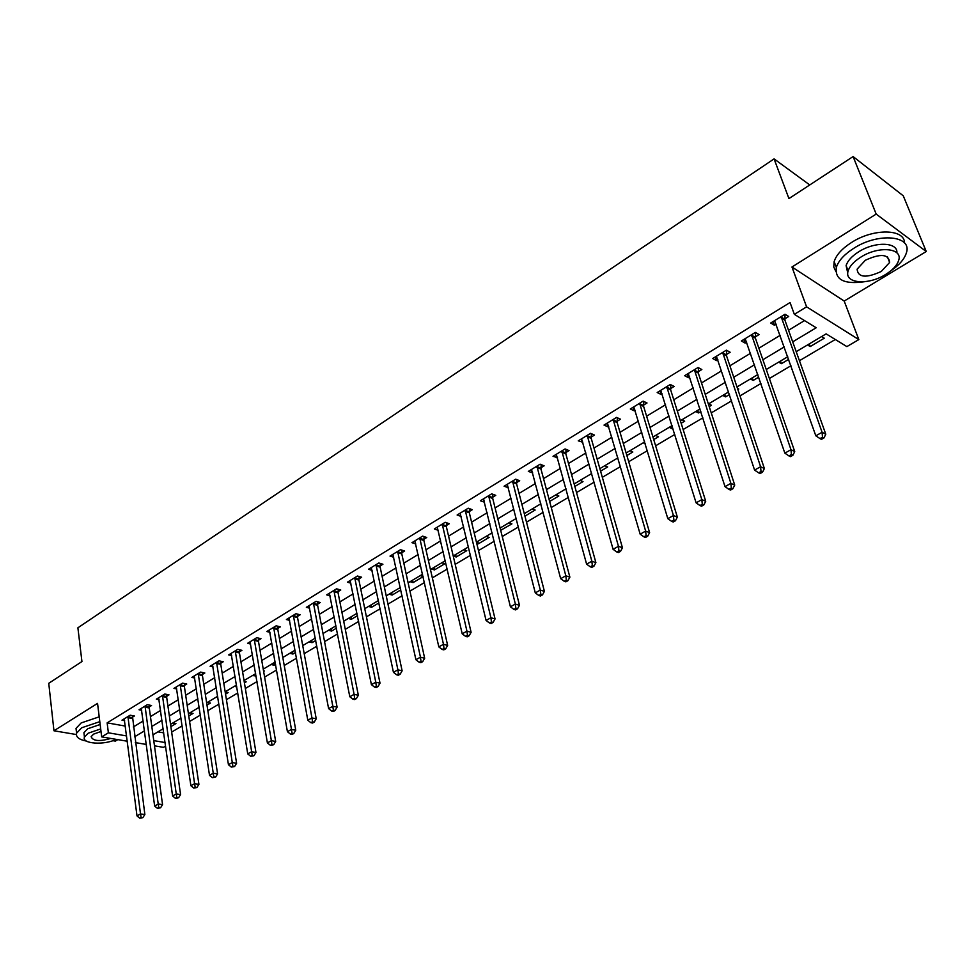 <?xml version="1.0" encoding="UTF-8"?>
<svg xmlns="http://www.w3.org/2000/svg" width="975" height="975" viewBox="0 0 975 975"><rect width="100%" height="100%" fill="white"/><g stroke="black" fill="none" stroke-linecap="round" stroke-linejoin="round"><path stroke-width="1.46" d="M165.592 746.107L163.471 747.35L154.477 745.826M112.868 740.683L115.367 741.098L117.804 739.635M127.298 741.232L101.68 736.905L97.549 703.377L53.954 730.775L48.75 683.304L81.937 661.562L77.89 627.803L774.077 158.888L788.933 198.583L853.101 156.561L903.264 195.817L926.25 251.513L876.184 214.086L791.968 267.004L806.593 306.845L858.829 339.592L846.873 346.6L826.13 333.864L796.209 351.683M791.968 267.004L844.192 301.056L926.25 251.513M844.192 301.056L858.829 339.592M171.649 732.079L182.142 725.875M189.589 721.463L200.363 715.102M207.846 710.665L218.9 704.133M226.419 699.672L237.778 692.957M245.347 688.484L257.01 681.586M264.603 677.089L276.583 670.008M284.225 665.486L296.522 658.21M304.212 653.664L316.838 646.193M324.565 641.623L337.545 633.945M345.308 629.35L358.629 621.465M366.442 616.846L380.14 608.753M387.989 604.11L402.066 595.786M409.951 591.118L424.418 582.562M432.339 577.87L447.208 569.071M455.179 564.354L470.474 555.311M478.481 550.582L494.191 541.283M502.247 536.518L518.408 526.963M526.5 522.173L543.124 512.338M551.253 507.524L568.352 497.408M576.53 492.57L594.116 482.174M602.343 477.311L620.441 466.611M628.692 461.723L647.315 450.706M655.614 445.794L674.785 434.448M683.134 429.524L702.865 417.848M711.25 412.888L731.567 400.859M739.988 395.887L760.927 383.504M769.385 378.495L790.944 365.747M799.439 360.713L835.307 339.495M53.954 730.775L76.379 734.541M853.101 156.561L876.184 214.086M157.95 731.859L163.739 732.883M821.596 336.558L824.277 338.191L810.213 346.552L807.519 344.943M778.659 362.127L781.389 363.675L788.678 359.348M750.421 378.958L753.175 380.445L758.733 377.142M737.466 388.355L738.745 389.025L737.868 389.549M722.767 395.423L725.571 396.862L729.471 394.546M708.63 403.845L711.433 405.271L709.203 406.587M695.699 411.548L698.527 412.937L700.842 411.56M681.854 419.798L684.682 421.163L681.159 423.26M669.191 427.33L672.043 428.683L672.848 428.208M655.627 435.423L658.491 436.739L653.725 439.567M643.22 442.808L645.206 443.698M629.935 450.718L632.824 451.998L626.876 455.532M604.756 465.721L607.669 466.952L600.588 471.157M580.088 480.419L583.013 481.601L574.848 486.464M555.896 494.825L558.846 495.97L549.632 501.442M532.192 508.938L535.153 510.047L524.94 516.128M508.938 522.795L511.924 523.867L500.699 530.315M486.123 536.384L489.133 537.408L478.347 543.818L476.714 543.27M463.747 549.705L466.769 550.704L456.19 556.993L453.229 556.03M441.797 562.782L444.832 563.745L434.448 569.924L431.401 568.973M420.249 575.616L423.053 576.469M410.061 581.685L413.107 582.599L423.089 576.664M399.104 588.205L400.506 588.62M389.098 594.177L392.157 595.055L400.798 589.924M368.513 606.426L371.597 607.279L378.922 602.928M348.319 618.467L351.402 619.283L357.459 615.676M328.465 630.289L331.561 631.081L336.412 628.193M308.978 641.891L312.085 642.659L315.754 640.477M289.831 653.299L292.939 654.042L295.486 652.519M271.013 664.511L274.133 665.218L275.584 664.353M263.518 670.739L264.481 670.958L263.64 671.458M252.525 675.517L256.047 675.967M244.177 681.415L246.163 681.842L244.42 682.878M234.353 686.351L236.779 686.863M225.188 691.933L228.15 692.555L225.53 694.102M216.487 696.991L217.815 697.259M207.309 702.451L210.454 703.072L206.993 705.132M189.906 712.822L193.05 713.42L188.772 715.967M172.782 723.023L175.927 723.596L170.869 726.607M792.687 341.859L816.197 327.758L794.332 314.328L790.055 302.53L107.14 722.865L125.324 726.082M133.282 726.972L143.154 721M150.455 716.576L160.582 710.446M167.919 706.01L178.315 699.709M185.689 695.248L196.365 688.789M203.775 684.292L214.732 677.662M222.178 673.152L233.427 666.339M240.923 661.806L252.464 654.822M259.996 650.264L271.854 643.086M279.423 638.503L291.586 631.13M299.203 626.523L311.695 618.954M319.349 614.323L332.183 606.548M339.873 601.904L353.06 593.909M360.787 589.241L374.339 581.039M382.102 576.335L396.021 567.901M403.821 563.184L418.129 554.519M425.977 549.778L440.676 540.869M448.561 536.104L463.673 526.951M471.595 522.149L487.134 512.753M495.093 507.926L511.058 498.262M519.066 493.411L535.482 483.478M543.526 478.603L560.418 468.378M568.498 463.491L585.865 452.973M593.982 448.061L611.861 437.239M620.015 432.291L638.406 421.163M646.608 416.203L665.535 404.747M673.762 399.762L693.249 387.965M701.513 382.956L721.573 370.817M729.885 365.783L750.531 353.279M758.879 348.221L780.146 335.351M788.531 330.269L804.533 320.592M784.802 318.874L788.702 316.497L785.021 314.255L770.713 323.018L774.406 325.223L776.173 324.151M755.296 336.887L759.098 334.571L755.381 332.402L741.378 340.97L745.132 343.102L746.704 342.14M726.436 354.51L730.153 352.243L726.387 350.159L712.701 358.532L716.491 360.579L717.892 359.726M698.21 371.755L701.842 369.525L698.039 367.514L684.645 375.716L688.472 377.691L689.703 376.947M670.581 388.611L674.139 386.441L670.288 384.503L657.187 392.523L661.05 394.436L662.11 393.778M643.537 405.125L647.022 402.992L643.147 401.127L630.313 408.976L634.213 410.816L635.127 410.268M617.077 421.285L620.49 419.201L616.566 417.398L604.013 425.076L607.949 426.855L608.692 426.404M591.155 437.105L594.506 435.069L590.545 433.327L578.26 440.846L582.831 442.199M565.78 452.607L569.047 450.608L565.073 448.927L553.032 456.3L557.493 457.665M540.918 467.781L544.123 465.831L540.113 464.197L528.316 471.425L532.667 472.814M516.555 482.662L519.699 480.736L515.665 479.176L504.099 486.245L508.353 487.671M492.68 497.238L495.763 495.349L491.705 493.837L480.37 500.772L484.526 502.21M469.28 511.522L472.302 509.681L468.219 508.219L457.117 515.019L461.151 516.433M446.343 525.525L449.304 523.721L445.197 522.308L434.314 528.974L438.226 530.303M423.845 539.26L426.745 537.493L422.626 536.128L411.95 542.673L415.752 543.904M401.785 552.74L404.625 550.997L400.493 549.681L390.024 556.091L393.717 557.249M380.14 565.951L382.931 564.245L378.788 562.977L368.501 569.266L372.097 570.338M358.91 578.906L361.652 577.237L357.484 576.018L347.405 582.197L350.89 583.196M338.069 591.63L340.763 589.997L336.582 588.815L326.686 594.872L330.086 595.81M317.618 604.122L320.263 602.513L316.071 601.38L306.357 607.315L309.672 608.205M297.546 616.383L300.129 614.798L295.937 613.702L286.406 619.539L289.636 620.368M277.838 628.412L280.373 626.852L276.169 625.804L266.809 631.532L269.953 632.312M258.485 640.234L260.983 638.698L256.754 637.687L247.565 643.317L250.636 644.036M239.472 651.836L241.922 650.337L237.693 649.362L228.674 654.883L231.672 655.566M220.801 663.232L223.214 661.757L218.973 660.818L210.1 666.254L213.038 666.888M202.459 674.432L204.823 672.994L200.582 672.08L191.868 677.418L194.732 678.015M184.433 685.437L186.761 684.023L182.508 683.146L173.952 688.387L176.743 688.947M166.713 696.26L169.004 694.858L164.751 694.017L156.341 699.172L159.071 699.697M149.297 706.887L151.552 705.51L147.298 704.706L139.023 709.763L141.704 710.263M132.186 717.332L134.392 715.991L130.138 715.211L122.009 720.184L124.617 720.659M809.75 184.945L774.077 158.888M101.68 736.905L108.383 732.81L126.616 735.942M107.14 722.865L108.383 732.81M794.332 314.328L806.593 306.845M146.323 744.449L135.342 742.597M153.757 740.61L165.092 742.56M787.739 356.728L766.265 369.513M757.843 374.534L736.99 386.953M728.605 391.95L708.362 404.003M700.013 408.976L680.355 420.688M672.043 425.636L652.945 437.019M644.682 441.943L626.121 452.997M617.894 457.897L599.857 468.634M591.679 473.509L574.153 483.953M566 488.804L548.962 498.944M540.857 503.783L524.294 513.642M516.226 518.444L500.126 528.036M492.095 532.825L476.434 542.149M468.451 546.902L453.217 555.982M445.27 560.71L430.45 569.534M422.553 574.251L408.135 582.831M400.274 587.523L386.246 595.871M378.422 600.539L364.76 608.668M356.984 613.299L343.7 621.221M335.948 625.828L323.018 633.531M315.315 638.125L302.725 645.621M295.059 650.179L282.799 657.491M275.182 662.025L263.238 669.142M255.657 673.652L244.03 680.574M236.486 685.072L225.164 691.811M217.669 696.284L206.639 702.853M199.168 707.302L188.431 713.7M181.009 718.124L170.54 724.352M163.154 728.752L152.965 734.821M134.574 736.807L144.483 730.86M151.808 726.46L161.972 720.367M169.345 715.943L179.778 709.678M187.176 705.242L197.888 698.819M205.323 694.346L216.316 687.753M223.799 683.256L235.085 676.492M242.604 671.97L254.195 665.023M261.751 660.489L273.658 653.348M281.251 648.789L293.475 641.453M301.104 636.87L313.658 629.338M321.336 624.731L334.23 616.992M341.945 612.361L355.192 604.415M362.944 599.759L376.545 591.593M384.345 586.913L398.324 578.528M406.161 573.824L420.53 565.207M428.403 560.479L443.174 551.618M451.084 546.865L466.257 537.761M474.216 532.984L489.828 523.612M497.811 518.822L513.862 509.194M521.893 504.367L538.395 494.471M546.475 489.621L563.44 479.432M571.557 474.569L589.01 464.088M597.163 459.201L615.128 448.415M623.317 443.503L641.806 432.413M650.033 427.464L669.057 416.057M677.332 411.084L696.906 399.336M705.217 394.351L725.376 382.249M733.736 377.24L754.492 364.784M762.877 359.751L784.253 346.917M773.102 321.555L774.406 325.223M809.25 343.907L810.213 346.552M255.255 673.896L255.645 676.211M273.731 662.89L274.133 665.218M292.512 651.702L292.939 654.042M311.647 640.307L312.085 642.659M331.11 628.717L331.561 631.081M350.927 616.907L351.402 619.283M371.097 604.89L371.597 607.279M391.645 592.654L392.157 595.055M412.571 580.186L413.107 582.599M433.899 567.487L434.448 569.924M455.617 554.556L456.19 556.993M477.75 541.369L478.347 543.818M500.309 527.926L500.931 530.4M671.239 426.112L672.043 428.683M697.698 410.353L698.527 412.937M724.705 394.266L725.571 396.862M752.286 377.837L753.175 380.445M780.463 361.055L781.389 363.675M743.876 339.446L745.132 343.102M715.284 356.96L716.491 360.579M687.314 374.083L688.472 377.691M659.941 390.841L661.05 394.436M633.141 407.245L634.213 410.816M606.913 423.308L607.949 426.855M581.222 439.03L582.221 442.565M556.055 454.435L557.018 457.945M531.412 469.536L532.338 473.021M507.28 484.404L508.146 487.793M483.697 499.273L484.441 502.271M781.121 316.643L822.096 432.278L815.819 435.801L774.577 320.653M785.009 314.267L784.936 320.214L825.788 434.228L822.096 432.278L822.486 437.19L819.975 438.592L821.45 439.359L823.96 437.958L822.486 437.19M823.96 437.958L825.788 434.228M815.819 435.801L819.975 438.592M751.567 334.742L790.993 449.694L784.851 453.131L745.168 338.666M755.503 332.475L755.418 338.227L794.735 451.571L790.993 449.694L791.395 454.533L788.933 455.91L790.432 456.653L792.894 455.276L791.395 454.533M792.894 455.276L794.735 451.571M784.851 453.131L788.933 455.91M722.67 352.438L760.598 466.72L754.589 470.084L716.393 356.277M726.655 350.293L726.546 355.838L764.388 468.524L760.598 466.72L761.012 471.498L758.611 472.838L760.122 473.545L762.523 472.205L761.012 471.498M762.523 472.205L764.388 468.524M754.589 470.084L758.611 472.838M694.395 369.744L730.884 483.356L725.022 486.647L688.265 373.498M698.429 367.721L698.307 373.059L734.723 485.087L730.884 483.356L731.311 488.061L728.959 489.377L730.507 490.059L732.847 488.755L731.311 488.061M732.847 488.755L734.723 485.087M725.022 486.647L728.959 489.377M666.729 386.685L701.829 499.627L696.101 502.832L660.733 390.353M670.8 384.759L670.666 389.915L705.717 501.284L701.829 499.627L702.28 504.27L699.977 505.55L701.537 506.208L703.828 504.928L702.28 504.27M703.828 504.928L705.717 501.284M696.101 502.832L699.977 505.55M877.402 175.585L871.406 170.893M890.602 270.989C899.133 265.224 904.386 259.192 906.372 252.903C912.624 235.523 878.39 232.208 853.783 248.308C844.253 254.402 838.439 260.776 836.343 267.43C834.807 279.788 844.155 284.554 864.398 281.738M904.52 243.007C904.776 228.686 873.405 228.187 851.528 242.483C842.022 248.588 836.221 254.975 834.149 261.653L833.771 266.992L835.831 271.44M847.775 273.134L846.105 265.602C847.628 260.776 851.833 256.169 858.731 251.782C874.977 241.252 898.036 242.007 896.878 252.866M885.605 274.475C892.686 270.087 897.037 265.407 898.645 260.447C903.155 247.942 878.548 245.627 860.828 257.132C853.917 261.519 849.688 266.114 848.152 270.916C843.789 283.518 868.03 285.651 885.605 274.475M865.312 260.276L857.098 269.185C858.073 277.607 866.129 278.363 881.278 271.452L889.639 262.433C888.676 254 880.571 253.281 865.312 260.276M99.803 721.658L81.754 727.752L76.574 733.188C75.709 737.003 78.999 739.635 86.446 741.085M99.206 716.832L81.181 722.926L76.026 728.374L76.403 731.689M84.203 735.077L83.923 732.7L87.677 728.764L100.145 724.486M100.693 728.922L88.201 733.2L84.447 737.124C81.595 743.876 104.349 745.375 116.147 739.355M101.01 731.482L93.588 734.126L91.15 736.661C92.869 741.098 99.413 741.695 110.784 738.441M639.649 403.26L673.432 515.531L667.826 518.663L633.787 406.855M643.768 401.42L643.622 406.417L677.357 517.128L673.432 515.531L673.883 520.114L671.641 521.369L673.213 522.003L675.456 520.747L673.883 520.114M675.456 520.747L677.357 517.128M667.826 518.663L671.641 521.369M613.153 419.482L645.645 531.095L640.161 534.166L607.401 423.004M617.309 417.727L617.151 422.565L649.606 532.63L645.645 531.095L646.108 535.616L643.914 536.835L645.499 537.444L647.693 536.226L646.108 535.616M647.693 536.226L649.606 532.63M640.161 534.166L643.914 536.835M587.206 435.374L618.455 546.317L613.092 549.315L581.575 438.811M591.386 433.692L591.228 438.384L622.452 547.792L618.455 546.317L618.93 550.778L616.785 551.984L618.394 552.557L620.539 551.362L618.93 550.778M620.539 551.362L622.452 547.792M613.092 549.315L616.785 551.984M561.795 450.925L591.849 561.21L586.609 564.147L556.286 454.301M566.012 449.317L565.841 453.875L595.883 562.624L591.849 561.21L592.337 565.622L590.241 566.792L591.849 567.352L593.958 566.183L592.337 565.622M593.958 566.183L595.883 562.624M586.609 564.147L590.241 566.792M536.908 466.172L565.817 575.786L560.674 578.675L531.497 469.475M541.149 464.624L540.967 469.036L569.875 577.151L565.817 575.786L566.317 580.149L564.257 581.295L565.878 581.831L567.938 580.686L566.317 580.149M567.938 580.686L569.875 577.151M560.674 578.675L564.257 581.295M512.521 481.102L540.321 590.07L535.287 592.885L507.232 484.343M516.787 479.615L516.604 483.905L544.416 591.374L540.321 590.07L540.832 594.372L538.809 595.493L540.455 596.005L542.466 594.884L540.832 594.372M542.466 594.884L544.416 591.374M535.287 592.885L538.809 595.493M488.621 495.727L515.348 604.049L510.425 606.803L483.429 498.908M492.911 494.288L492.716 498.469L519.468 605.304L515.348 604.049L515.872 608.303L513.898 609.399L515.543 609.899L517.518 608.79L515.872 608.303M517.518 608.79L519.468 605.304M510.425 606.803L513.898 609.399M465.197 510.071L490.9 617.736L486.074 620.441L460.115 513.179M469.511 508.682L469.316 512.753L495.044 618.942L490.9 617.736L491.424 621.94L489.487 623.025L491.144 623.5L493.082 622.416L491.424 621.94M493.082 622.416L495.044 618.942M486.074 620.441L489.487 623.025M442.236 524.123L466.94 631.154L462.211 633.811L437.251 527.183M446.574 522.783L446.367 526.744L471.108 632.312L466.94 631.154L467.476 635.31L465.575 636.358L467.244 636.821L469.133 635.761L467.476 635.31M469.133 635.761L471.108 632.312M462.211 633.811L465.575 636.358M419.725 537.908L443.467 644.304L438.823 646.9L414.838 540.906M424.076 536.616L423.869 540.479L447.647 645.413L443.467 644.304L444.003 648.399L442.15 649.435L443.82 649.874L445.685 648.838L444.003 648.399M445.685 648.838L447.647 645.413M438.823 646.9L442.15 649.435M397.642 551.423L420.457 657.187L415.911 659.734L392.852 554.361M402.017 550.168L401.798 553.934L424.661 658.247L420.457 657.187L421.005 661.245L419.177 662.257L420.859 662.671L422.687 661.659L421.005 661.245M422.687 661.659L424.661 658.247M415.911 659.734L419.177 662.257M375.984 564.683L397.898 669.813L393.437 672.311L371.28 567.572M380.372 563.465L380.153 567.145L402.127 670.837L397.898 669.813L398.446 673.822L396.667 674.822L398.361 675.224L400.14 674.225L398.446 673.822M400.14 674.225L402.127 670.837M393.437 672.311L396.667 674.822M354.742 577.7L375.777 682.207L371.414 684.645L350.122 580.527M359.141 576.505L358.91 580.101L380.018 683.182L375.777 682.207L376.338 686.168L374.595 687.143L376.289 687.521L378.032 686.546L376.338 686.168M378.032 686.546L380.018 683.182M371.414 684.645L374.595 687.143M333.889 590.46L354.096 694.346L349.806 696.747L329.355 593.239M338.301 589.302L338.069 592.812L358.349 695.285L354.096 694.346L354.656 698.258L352.938 699.221L354.644 699.587L356.362 698.636L354.656 698.258M356.362 698.636L358.349 695.285M349.806 696.747L352.938 699.221M313.426 602.989L332.816 706.266L328.612 708.618L308.978 605.719M317.85 601.855L317.618 605.292L337.094 707.155L332.816 706.266L333.389 710.129L331.707 711.068L333.413 711.433L335.095 710.495L333.389 710.129M335.095 710.495L337.094 707.155M328.612 708.618L331.707 711.068M293.341 615.286L311.951 717.941L307.82 720.257L288.978 617.955M297.765 614.177L297.546 617.541L316.229 718.807L311.951 717.941L312.524 721.78L310.867 722.694L312.585 723.036L314.242 722.122L312.524 721.78M314.242 722.122L316.229 718.807M307.82 720.257L310.867 722.694M273.622 627.364L291.464 729.41L287.418 731.677L269.332 629.984M278.058 626.279L277.826 629.57L295.766 730.238L291.464 729.41L292.049 733.2L290.428 734.102L292.147 734.431L293.767 733.529L292.049 733.2M293.767 733.529L295.766 730.238M287.418 731.677L290.428 734.102M254.256 639.222L271.367 740.671L267.394 742.889L250.051 641.794M258.704 638.15L258.473 641.379L275.669 741.463L271.367 740.671L271.952 744.412L270.368 745.302L273.683 744.729L271.952 744.412M273.683 744.729L275.669 741.463M267.394 742.889L270.368 745.302M235.243 650.861L251.647 751.713L247.748 753.894L231.112 653.396M239.692 649.813L239.46 652.97L255.95 752.468L251.647 751.713L252.233 755.418L250.673 756.295L253.963 755.723L252.233 755.418M253.963 755.723L255.95 752.468M247.748 753.894L250.673 756.295M216.56 662.293L232.282 762.56L228.442 764.705L212.501 664.779M221.02 661.269L220.777 664.365L236.596 763.279L232.282 762.56L232.867 766.228L231.331 767.081L234.597 766.508L232.867 766.228M234.597 766.508L236.596 763.279M228.442 764.705L231.331 767.081M198.217 673.53L213.257 773.212L209.503 775.32L194.22 675.967M202.678 672.531L202.434 675.553L217.583 773.894L213.257 773.212L213.854 776.843L212.355 777.684L215.585 777.112L213.854 776.843M215.585 777.112L217.583 773.894M209.503 775.32L212.355 777.684M180.18 684.572L194.586 783.668L190.893 785.74L176.268 686.973M184.641 683.585L184.397 686.558L198.912 784.327L194.586 783.668L195.183 787.264L193.708 788.08L196.913 787.52L195.183 787.264M196.913 787.52L198.912 784.327M190.893 785.74L193.708 788.08M162.459 695.419L176.243 793.943L172.612 795.978L158.608 697.771M166.932 694.444L166.688 697.369L180.582 794.564L176.243 793.943L176.841 797.489L175.39 798.306L178.583 797.745L176.841 797.489M178.583 797.745L180.582 794.564M172.612 795.978L175.39 798.306M145.043 706.083L158.218 804.034L154.647 806.033L141.265 708.398M149.516 705.12L149.273 707.984L162.557 804.631L158.218 804.034L158.827 807.556L157.402 808.348L160.57 807.787L158.827 807.556M160.57 807.787L162.557 804.631M154.647 806.033L157.402 808.348M127.932 716.564L140.51 813.942L137.012 815.904L124.203 718.843M132.393 715.626L144.861 814.515L140.51 813.942L141.119 817.428L139.718 818.208L142.862 817.659L141.119 817.428M142.862 817.659L144.861 814.515M137.012 815.904L139.718 818.208M781.109 317.009L784.79 319.239M781.243 317.996L784.936 320.214M751.554 335.107L755.284 337.253M751.688 336.07L755.418 338.227M722.646 352.804L726.424 354.876M722.767 353.767L726.546 355.838M694.371 370.11L698.185 372.109M694.493 371.061L698.307 373.059M666.705 387.038L670.556 388.976M666.815 387.989L670.666 389.915M639.637 403.613L643.524 405.478M639.734 404.552L643.622 406.417M613.129 419.835L617.053 421.639M613.226 420.773L617.151 422.565M587.182 435.715L591.13 437.458M587.267 436.654L591.228 438.384M561.771 451.279L565.756 452.948M561.856 452.193L565.841 453.875M536.884 466.513L540.893 468.122M536.957 467.427L540.967 469.036M512.497 481.443L516.531 483.003M512.57 482.345L516.604 483.905M488.597 496.068L492.655 497.567M488.658 496.97L492.716 498.469M465.173 510.4L469.255 511.851M465.233 511.302L469.316 512.753M442.211 524.452L446.306 525.854M442.272 525.354L446.367 526.744M419.689 538.237L423.82 539.589M419.75 539.126L423.869 540.479M397.617 551.753L401.749 553.057M397.666 552.63L401.798 553.934M375.96 565.013L380.104 566.268M375.997 565.89L380.153 567.145M354.705 578.017L358.873 579.235M354.742 578.882L358.91 580.101M333.852 590.777L338.033 591.947M333.889 591.642L338.069 592.812M313.389 603.306L317.582 604.439M313.426 604.159L317.618 605.292M293.304 615.603L297.509 616.688M293.341 616.456L297.546 617.541M273.585 627.668L277.802 628.717M273.609 628.522L277.826 629.57M254.219 639.527L258.448 640.538M254.243 640.368L258.473 641.379M235.207 651.166L239.436 652.141M235.219 651.995L239.46 652.97M216.523 662.598L220.764 663.536M216.548 663.427L220.777 664.365M198.181 673.835L202.422 674.737M198.193 674.651L202.434 675.553M180.143 684.877L184.397 685.742M180.156 685.693L184.397 686.558M162.423 695.711L166.676 696.552M162.435 696.528L166.688 697.369M145.007 706.375L149.273 707.18M145.019 707.18L149.273 707.984M127.896 716.857L132.149 717.637M127.896 717.661L132.149 718.429M887.348 256.681L889.639 262.433M846.105 265.602L848.152 270.916M836.343 267.43L834.149 261.653M83.923 732.7L84.447 737.124M76.574 733.188L76.026 728.374"/></g></svg>
